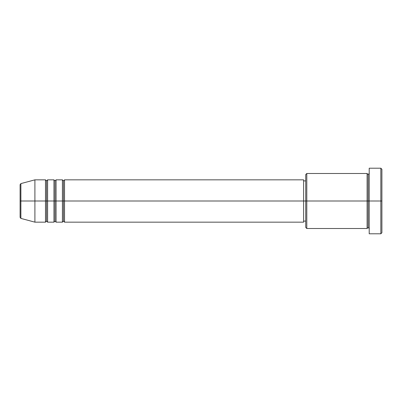 <?xml version="1.0" encoding="UTF-8"?>
<svg xmlns="http://www.w3.org/2000/svg" width="402" height="402" viewBox="0 0 402 402"><rect width="100%" height="100%" fill="white"/><g stroke="black" fill="none" stroke-linecap="round" stroke-linejoin="round"><path stroke-width="0.6" d="M20.1 201L20.1 217.376L20.1 201L20.1 217.376L20.884 218.402L20.884 201L20.884 218.402L20.884 201L20.1 201L20.1 184.624L20.1 201L34.909 201L20.884 201L20.884 183.598L20.884 201L20.884 183.598L20.1 184.624L20.1 201M369.207 228.507L368.147 227.447L367.091 228.507L367.091 173.493L367.091 201L368.147 201L368.147 174.553L368.147 201L368.147 174.553L368.147 201L369.207 201L369.207 233.793L369.207 168.207L369.207 201L380.84 201L380.84 233.793L380.84 201L381.9 201L381.9 169.262L381.9 232.738L381.9 201L306.791 201L306.791 228.507L306.791 201L303.616 201L303.616 222.16L303.616 201L64.531 201L64.531 179.84L64.531 201L63.476 201L63.476 180.9L63.476 201L62.416 201L62.416 179.84L62.416 201L56.069 201L56.069 179.84L56.069 201L55.009 201L55.009 180.9L55.009 201L53.953 201L53.953 179.84L53.953 201L47.607 201L47.607 179.84L47.607 201L46.547 201L46.547 180.9L46.547 201L45.491 201L45.491 179.84L45.491 201L34.909 201L34.909 222.16L34.909 201L45.491 201L45.491 179.84L34.909 179.84L34.909 201L34.909 179.84L20.884 183.598M64.531 222.16L63.476 221.1L62.416 222.16L62.416 201L63.476 201L63.476 180.9L63.476 221.1L63.476 201L63.476 221.1L63.476 201L64.531 201L64.531 222.16L303.616 222.16M56.069 222.16L55.009 221.1L53.953 222.16L53.953 201L55.009 201L55.009 180.9L55.009 221.1L55.009 201L55.009 221.1L55.009 201L56.069 201L56.069 222.16L62.416 222.16M47.607 222.16L46.547 221.1L45.491 222.16L45.491 201L46.547 201L46.547 180.9L46.547 221.1L46.547 201L46.547 221.1L46.547 201L47.607 201L47.607 222.16L53.953 222.16M45.491 179.84L46.547 180.9L47.607 179.84L47.607 201L53.953 201L53.953 179.84L55.009 180.9L56.069 179.84L56.069 201L62.416 201L62.416 179.84L63.476 180.9L64.531 179.84L64.531 201L303.616 201L303.616 179.84L303.616 201L305.731 201L305.731 227.447L305.731 174.553L305.731 201L367.091 201L367.091 173.493L306.791 173.493L306.791 201L306.791 173.493L305.731 174.553M380.84 201L380.84 168.207L380.84 201M367.091 201L367.091 228.507L367.091 201M368.147 201L368.147 227.447L368.147 201M45.491 201L45.491 222.16L45.491 201M47.607 201L47.607 222.16L47.607 201M53.953 201L53.953 222.16L53.953 201M56.069 201L56.069 222.16L56.069 201M62.416 201L62.416 222.16L62.416 201M64.531 201L64.531 222.16L64.531 201M367.091 228.507L306.791 228.507L305.731 227.447M369.207 233.793L380.84 233.793L381.9 232.738M367.091 173.493L368.147 174.553L369.207 173.493M305.731 221.1L303.616 221.1M45.491 222.16L34.909 222.16L20.884 218.402M53.953 179.84L47.607 179.84M381.9 169.262L380.84 168.207L369.207 168.207M305.731 180.9L303.616 180.9M303.616 179.84L64.531 179.84M62.416 179.84L56.069 179.84"/></g></svg>
